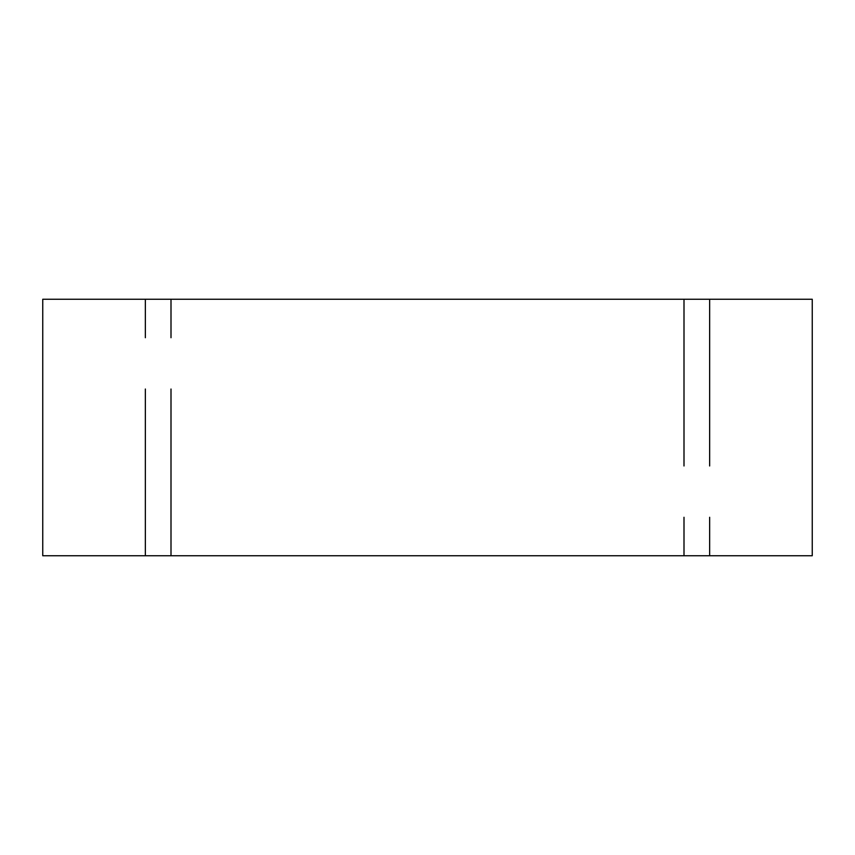 <?xml version="1.0" encoding="UTF-8"?>
<svg xmlns="http://www.w3.org/2000/svg" width="855" height="855" viewBox="0 0 855 855"><rect width="100%" height="100%" fill="white"/><g stroke="black" fill="none" stroke-linecap="round" stroke-linejoin="round"><path stroke-width="1.28" d="M709.65 465.975L709.65 299.25L812.25 299.25L812.25 555.75L709.65 555.75L709.65 517.275M145.35 337.725L145.35 299.25L42.75 299.25L42.75 555.75L145.35 555.75L145.35 389.025M709.65 299.25L145.35 299.25M709.65 555.75L145.35 555.75M684 555.75L684 517.275M684 465.975L684 299.25M171 555.75L171 389.025M171 337.725L171 299.25"/></g></svg>
